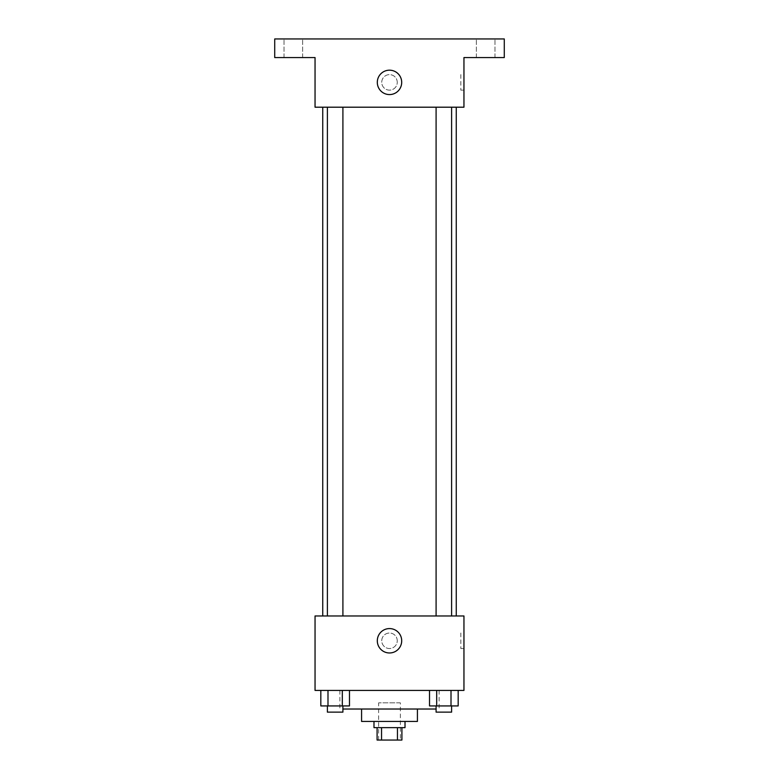 <?xml version="1.0" encoding="UTF-8"?>
<svg xmlns="http://www.w3.org/2000/svg" width="779" height="779" viewBox="0 0 779 779"><rect width="100%" height="100%" fill="white"/><g stroke="black" fill="none" stroke-linecap="round" stroke-linejoin="round"><path stroke-width="0.58" stroke-dasharray="3.9 2.92" d="M400.357 702.824L378.643 702.824L400.357 702.824L400.357 740.05L378.643 740.05L400.357 740.05M381.544 740.05L377.094 740.05L377.094 727.644L381.544 727.644L381.544 740.05L401.906 740.05L401.906 727.644L397.456 727.644L397.456 740.05M381.544 727.644L377.094 727.644M397.456 727.644L401.906 727.644M373.988 727.644L405.012 727.644M361.583 721.432L417.417 721.432M342.906 709.026L436.094 709.026M389.5 690.418L339.868 690.418L389.5 690.418M320.821 690.418L320.821 705.93L327.988 705.93L320.821 705.93L327.988 705.93L327.988 690.418L342.312 690.418L320.821 690.418L349.479 690.418L327.988 690.418L327.988 705.93L349.479 705.93L342.312 705.93L349.479 705.93L349.479 690.418L342.312 690.418L349.479 690.418L342.312 690.418L342.312 705.93L327.988 705.93L342.312 705.93L342.312 690.418L349.479 690.418L327.988 690.418L349.479 690.418M315.047 690.418L463.953 690.418L463.953 615.965L315.047 615.965L315.047 690.418M429.521 690.418L429.521 705.93L436.688 705.93L429.521 705.93L436.688 705.93L436.688 690.418L451.012 690.418L429.521 690.418L458.179 690.418L436.688 690.418L436.688 705.93L458.179 705.93L451.012 705.93L458.179 705.93L458.179 690.418L451.012 690.418L458.179 690.418L451.012 690.418L451.012 705.93L436.688 705.93L451.012 705.93L451.012 690.418L458.179 690.418L436.688 690.418L458.179 690.418M397.251 640.776A7.751 7.751 0 0 0 385.624 634.067A7.751 7.751 0 0 0 385.624 647.495A7.751 7.751 0 0 0 397.251 640.776A7.751 7.751 0 0 0 385.624 634.067A7.751 7.751 0 0 0 385.624 647.495A7.751 7.751 0 0 0 397.251 640.776M456.26 615.965L322.74 615.965L456.26 615.965M342.906 615.965L327.394 615.965L342.906 615.965L327.394 615.965L342.906 615.965L342.906 107.2L327.394 107.2L342.906 107.2M451.606 615.965L436.094 615.965L451.606 615.965L436.094 615.965L451.606 615.965L451.606 107.2L436.094 107.2L451.606 107.2M315.047 648.537L315.047 633.025L315.047 648.537M463.953 633.025L463.953 648.537L463.953 633.025L460.827 633.025L460.827 648.537L460.827 633.025M401.701 640.776A12.201 12.201 0 0 1 383.404 651.341A12.201 12.201 0 0 1 383.404 630.211A12.201 12.201 0 0 1 401.701 640.776M456.26 107.2L322.74 107.2L456.26 107.2M315.047 107.2L463.953 107.2L463.953 57.568L504.286 57.568L504.286 38.95L274.714 38.95L274.714 57.568L315.047 57.568L315.047 107.2M397.251 82.379A7.751 7.751 0 0 0 385.624 75.66A7.751 7.751 0 0 0 385.624 89.098A7.751 7.751 0 0 0 397.251 82.379A7.751 7.751 0 0 0 385.624 75.66A7.751 7.751 0 0 0 385.624 89.098A7.751 7.751 0 0 0 397.251 82.379M315.047 90.14L315.047 74.628L315.047 90.14M463.953 74.628L463.953 90.14L463.953 74.628L460.827 74.628L460.827 90.14L460.827 74.628M401.701 82.379A12.201 12.201 0 0 1 383.404 92.944A12.201 12.201 0 0 1 383.404 71.814A12.201 12.201 0 0 1 401.701 82.379M293.332 57.568L302.642 57.568L293.332 57.568M485.668 57.568L494.977 57.568L485.668 57.568M293.332 38.95L302.642 38.95L293.332 38.95M485.668 38.95L494.977 38.95L485.668 38.95M451.606 705.93L436.094 705.93L451.606 705.93L436.094 705.93L451.606 705.93L451.606 712.133L436.094 712.133L451.606 712.133L436.094 712.133L436.094 705.93M342.906 705.93L327.394 705.93L342.906 705.93L327.394 705.93L342.906 705.93L342.906 712.133L327.394 712.133L342.906 712.133L327.394 712.133L327.394 705.93M451.012 690.418L451.012 705.93M436.688 690.418L436.688 705.93M342.312 690.418L342.312 705.93M327.988 690.418L327.988 705.93M378.643 740.05L378.643 702.824M339.868 690.418L339.868 709.026M439.132 690.418L439.132 709.026M460.827 648.537L463.953 648.537M327.394 107.2L327.394 615.965M436.094 107.2L436.094 615.965M460.827 90.14L463.953 90.14M302.642 57.568L302.642 38.95L302.642 57.568M284.023 57.568L284.023 38.95L284.023 57.568M494.977 57.568L494.977 38.95L494.977 57.568M476.358 57.568L476.358 38.95L476.358 57.568"/><path stroke-width="1.17" d="M397.456 727.644L397.456 740.05L377.094 740.05L377.094 727.644M397.456 740.05L401.906 740.05L401.906 727.644M405.012 721.432L405.012 727.644L373.988 727.644L373.988 721.432M381.544 727.644L381.544 740.05M417.417 709.026L417.417 721.432L361.583 721.432L361.583 709.026M436.094 709.026L342.906 709.026M463.953 690.418L315.047 690.418L315.047 615.965L463.953 615.965L463.953 690.418M401.701 640.776A12.201 12.201 0 0 1 383.404 651.341A12.201 12.201 0 0 1 383.404 630.211A12.201 12.201 0 0 1 401.701 640.776M456.26 107.2L456.26 615.965M436.094 615.965L436.094 107.2M342.906 107.2L342.906 615.965M463.953 107.2L315.047 107.2L315.047 57.568L274.714 57.568L274.714 38.95L504.286 38.95L504.286 57.568L463.953 57.568L463.953 107.2M401.701 82.379A12.201 12.201 0 0 1 383.404 92.944A12.201 12.201 0 0 1 383.404 71.814A12.201 12.201 0 0 1 401.701 82.379M458.179 690.418L458.179 705.93L429.521 705.93L429.521 690.418M451.012 690.418L451.012 705.93M436.688 690.418L436.688 705.93M451.606 705.93L451.606 712.133L436.094 712.133L436.094 705.93M349.479 690.418L349.479 705.93L320.821 705.93L320.821 690.418M342.312 690.418L342.312 705.93M327.988 690.418L327.988 705.93M342.906 705.93L342.906 712.133L327.394 712.133L327.394 705.93M322.74 107.2L322.74 615.965M451.606 615.965L451.606 107.2M327.394 107.2L327.394 615.965"/></g></svg>

